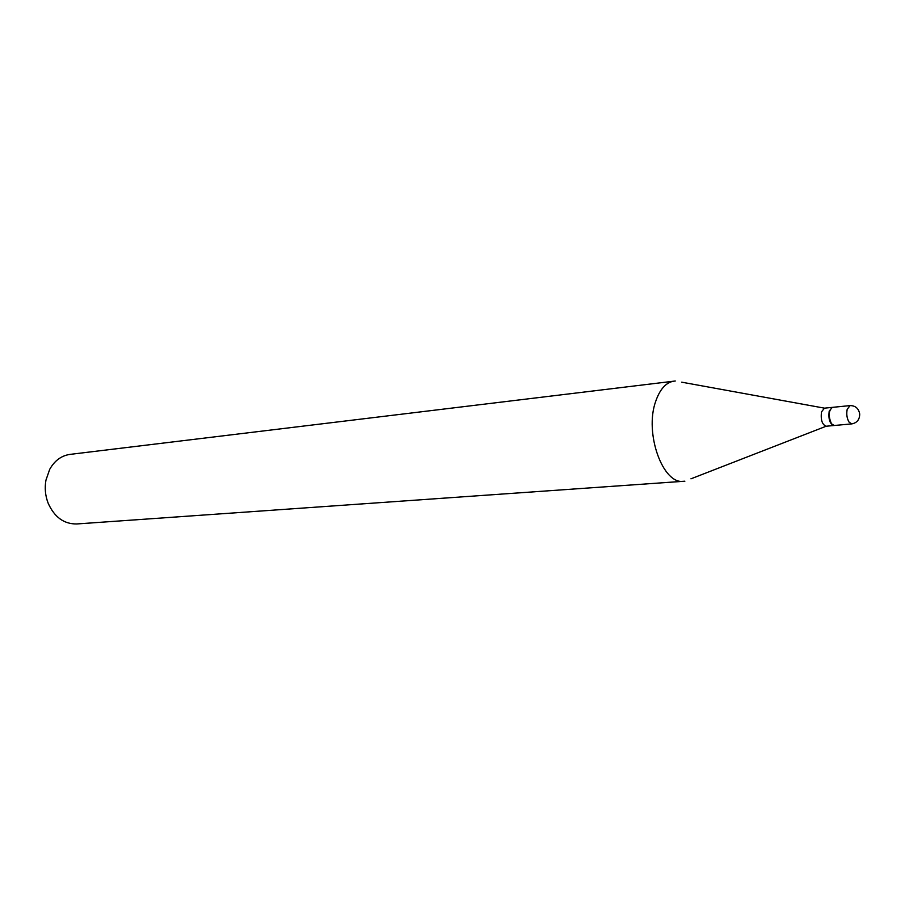 <?xml version="1.0" encoding="UTF-8"?>
<svg xmlns="http://www.w3.org/2000/svg" width="905" height="905" viewBox="0 0 905 905"><rect width="100%" height="100%" fill="white"/><g stroke="black" fill="none" stroke-linecap="round" stroke-linejoin="round"><path stroke-width="1.36" d="M851.797 423.891L834.229 425.497L831.491 423.8C828.154 416.051 828.494 410.565 832.498 407.352L850.055 405.598L847.182 409.354C846.277 414.185 846.91 418.461 849.094 422.171L851.797 423.891C857.012 422.873 859.648 419.592 859.716 414.038C858.698 408.449 855.474 405.632 850.055 405.598M833.98 425.508L833.822 425.531C829.806 423.902 828.256 419.094 829.184 411.119L832.295 407.386M690.945 478.824L826.152 426.232C822.113 424.615 820.575 419.83 821.502 411.877L824.478 408.155L681.691 382.17M684.859 481.2L76.721 523.961C63.995 524.119 54.481 517.219 48.18 503.271C45.273 495.759 44.537 488.033 45.963 480.103L49.707 469.333C54.617 460.611 61.404 455.622 70.07 454.378L675.266 381.005M683.728 481.324C662.845 484.876 644.213 433.11 655.673 401.424C659.915 389.127 666.069 382.351 674.135 381.096M833.822 425.531L826.152 426.232M832.091 407.397L824.421 408.166"/></g></svg>
